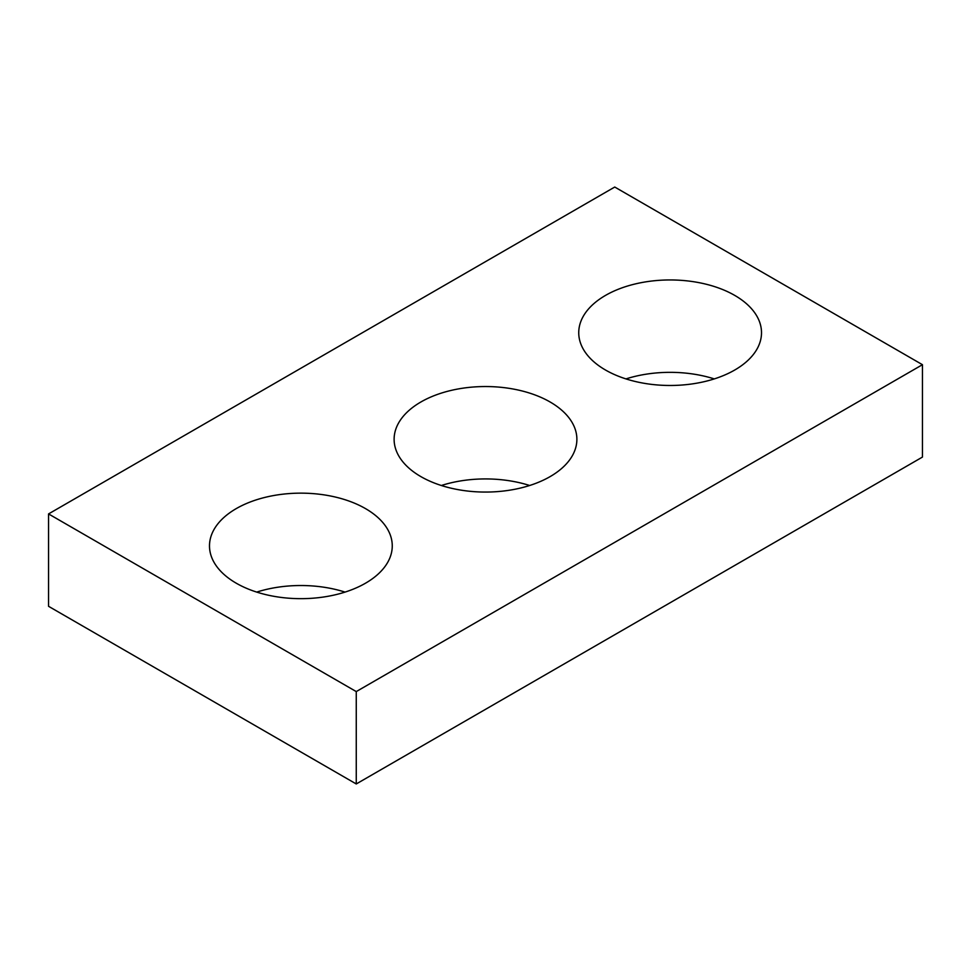 <?xml version="1.0" encoding="UTF-8"?>
<svg xmlns="http://www.w3.org/2000/svg" width="971" height="971" viewBox="0 0 971 971"><rect width="100%" height="100%" fill="white"/><g stroke="black" fill="none" stroke-linecap="round" stroke-linejoin="round"><path stroke-width="1.46" d="M922.45 364.695L614.74 187.039L48.55 513.926L48.55 606.305L356.26 783.961L922.45 457.074L922.45 364.695L356.26 691.583L356.26 783.961M48.55 513.926L356.26 691.583M420.88 476.615A91.383 52.762 0 0 0 520.468 488.049A91.383 52.762 0 0 0 576.883 439.305A91.383 52.762 0 0 0 485.5 386.543A91.383 52.762 0 0 0 394.117 439.305A91.383 52.762 0 0 0 420.88 476.615M529.668 485.5A91.383 52.762 0 0 0 441.332 485.5M236.256 583.207A91.383 52.762 0 0 0 335.845 594.653A91.383 52.762 0 0 0 392.26 545.896A91.383 52.762 0 0 0 300.876 493.147A91.383 52.762 0 0 0 209.493 545.896A91.383 52.762 0 0 0 236.256 583.207M345.033 592.092A91.383 52.762 0 0 0 256.708 592.092M605.503 370.024A91.383 52.762 0 0 0 705.104 381.457A91.383 52.762 0 0 0 761.507 332.713A91.383 52.762 0 0 0 670.124 279.951A91.383 52.762 0 0 0 578.74 332.713A91.383 52.762 0 0 0 605.503 370.024M714.292 378.908A91.383 52.762 0 0 0 625.967 378.908"/></g></svg>
